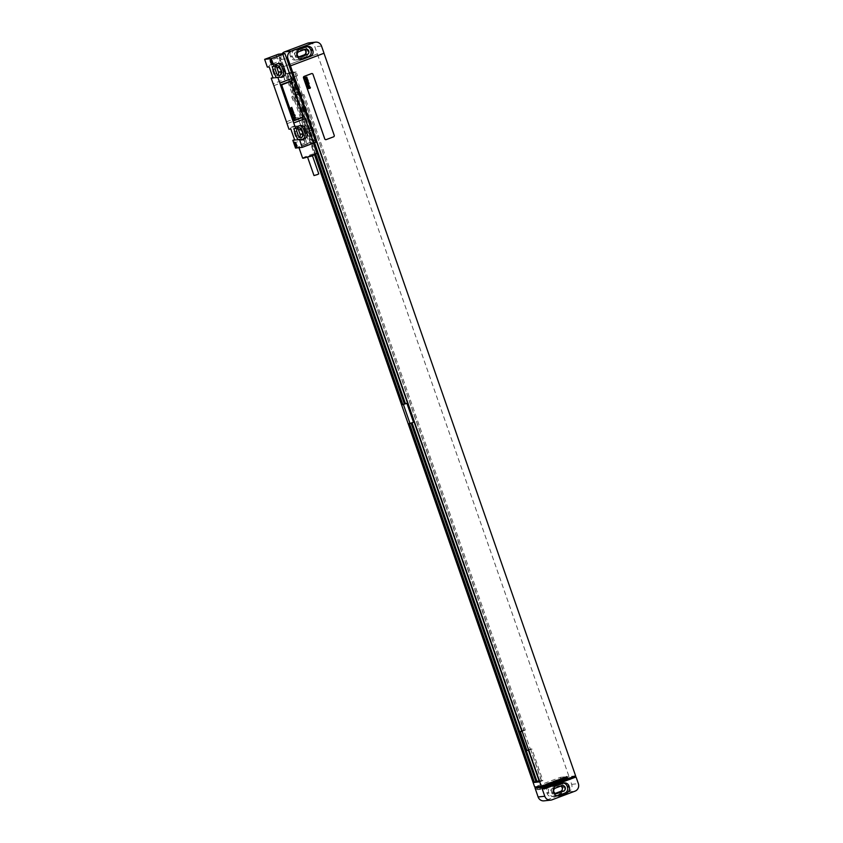 <?xml version="1.0" encoding="UTF-8"?>
<svg xmlns="http://www.w3.org/2000/svg" width="843" height="843" viewBox="0 0 843 843"><rect width="100%" height="100%" fill="white"/><g stroke="black" fill="none" stroke-linecap="round" stroke-linejoin="round"><path stroke-width="0.63" stroke-dasharray="4.21 3.16" d="M308.949 42.867A5.89 5.585 -96.1 0 1 314.818 46.744L317.326 53.952L283.764 66.576L281.256 59.368A5.89 5.585 -96.1 0 1 282.026 53.815M306.915 46.628A4.71 4.468 83.9 0 0 304.924 46.881L297.79 49.558A4.71 4.468 83.9 0 0 295.145 55.575L295.45 56.46A4.71 4.468 83.9 0 0 301.067 59.368M304.26 49.632A2.824 2.677 83.9 0 0 302.3 49.568L296.009 51.939A2.824 2.677 83.9 0 0 297.242 57.408A2.824 2.677 83.9 0 0 297.864 57.261L298.886 56.881M307.695 50.053A4.71 4.468 83.9 0 0 301.952 47.197L294.818 49.874A4.71 4.468 83.9 0 0 292.173 55.891L292.479 56.776A4.71 4.468 83.9 0 0 298.222 59.632L305.356 56.955A4.71 4.468 83.9 0 0 308.001 50.938L307.695 50.053L305.83 50.253A4.71 4.468 83.9 0 0 300.097 47.387L292.964 50.074A4.71 4.468 83.9 0 0 290.308 56.091L290.624 56.976A4.71 4.468 83.9 0 0 296.357 59.832L303.491 57.155A4.71 4.468 83.9 0 0 306.146 51.138L305.83 50.253M575.621 775.866L569.004 776.572L317.358 53.952L283.796 66.576L314.587 154.996M291.762 73.204L286.609 73.752L314.861 154.87M539.13 780.966L542.903 780.565L531.901 748.953L530.331 749.121L523.766 730.27L525.326 730.101L304.007 94.542L299.686 95.944M298.98 96.018L292.416 77.156L293.111 77.082M408.476 423.692L409.213 423.618M286.609 73.752L287.294 73.499L315.524 154.564M409.15 423.439L413.491 422.227M287.294 73.499L290.066 72.456L314.544 142.72M290.066 72.456L296.093 71.813L297.442 75.691L293.849 76.618M302.447 94.711L295.882 75.859M287.547 73.467L315.756 154.459M289.128 72.877L313.575 143.099M410.731 422.849L535.916 781.577M288.864 72.909L404.155 403.987M542.903 780.565L539.446 781.872M297.442 75.691L293.975 76.998M296.093 71.813L294.881 72.266L296.23 76.144M531.901 748.953L530.69 749.406L541.701 781.018M525.326 730.101L521.87 731.397M304.007 94.542L302.806 94.996L524.125 730.554M293.058 76.924L292.416 77.156M294.881 72.266L295.977 76.176M530.69 749.406L541.438 781.05M302.806 94.996L523.861 730.586M292.626 73.109L293.311 72.856L294.66 76.734M294.618 72.287L293.311 72.856M530.426 749.438L528.435 750.259M529.119 749.996L540.131 781.609M302.542 95.027L300.972 95.617L522.555 731.144M301.225 95.596L300.551 95.849M293.048 72.877L294.397 76.766M528.856 750.028L539.868 781.64M300.972 95.617L522.291 731.176M530.331 749.121L526.875 750.428M523.766 730.27L521.743 731.029M324.018 53.246L290.413 65.87M571.354 777.478L569.352 777.689L571.67 784.348A5.89 5.585 -96.1 0 1 568.361 791.862L545.284 800.544A5.89 5.585 -96.1 0 1 543.977 800.85M539.33 786.487L560.753 778.426L560.363 777.32L534.673 786.983M537.212 789.164L535.632 789.743L537.212 789.164L537.012 788.605L543.63 787.899M569.004 776.572L537.012 788.605M560.363 777.32L566.981 776.614M325.935 139.664A1.18 1.117 83.9 0 0 326.178 139.601L333.512 136.84A1.18 1.117 83.9 0 0 334.176 135.344L312.932 74.332A1.18 1.117 83.9 0 0 311.784 73.552M537.17 789.164L537.37 789.722L544.051 789.006M569.352 777.689L537.37 789.722M549.436 786.561A4.71 4.468 83.9 0 0 546.78 792.578L547.096 793.463A4.71 4.468 83.9 0 0 552.829 796.319L559.963 793.642A4.71 4.468 83.9 0 0 562.618 787.625L562.302 786.74A4.71 4.468 83.9 0 0 556.57 783.874L549.436 786.561L551.29 786.361A4.71 4.468 83.9 0 0 548.645 792.378L548.951 793.263A4.71 4.468 83.9 0 0 554.694 796.119L561.828 793.442A4.71 4.468 83.9 0 0 564.473 787.425L564.167 786.54A4.71 4.468 83.9 0 0 558.424 783.684L551.29 786.361M560.732 786.119A2.824 2.677 83.9 0 0 558.772 786.055L552.481 788.426A2.824 2.677 83.9 0 0 553.714 793.895A2.824 2.677 83.9 0 0 554.336 793.748L555.358 793.368M563.387 783.115A4.71 4.468 83.9 0 0 561.396 783.368L554.262 786.045A4.71 4.468 83.9 0 0 551.617 792.062L551.923 792.947A4.71 4.468 83.9 0 0 557.539 795.855M560.753 778.426L562.713 778.215M276.177 55.006L284.671 79.411L273.132 83.752M267.336 67.113L269.202 66.913M272.542 77.693A4.773 4.521 83.9 0 0 278.485 71.697L276.947 67.261A4.773 4.521 83.9 0 0 268.685 66.608M288.97 129.221L290.824 129.021M294.175 139.812A4.773 4.521 83.9 0 0 300.119 133.816L298.57 129.379A4.773 4.521 83.9 0 0 290.308 128.716M295.535 148.083L307.126 143.732L297.969 117.419A11.781 3.625 -110.6 0 1 298.58 119.337L307.073 143.742M298.58 119.337L287.041 123.679M276.23 55.006L285.398 81.318A11.781 3.625 -110.6 0 0 284.671 79.411M278.327 54.215L293.006 96.355L291.752 96.829L293.29 101.265L294.555 100.802L309.223 142.941L307.126 143.732M291.752 96.829A4.236 1.307 69.4 0 1 293.29 101.265M296.009 89.474A4.236 1.307 69.4 0 1 294.46 85.038M303.733 111.655A4.236 1.307 69.4 0 1 302.184 107.219M293.006 96.355A4.236 1.307 69.4 0 1 294.555 100.802M309.223 142.941L315.809 142.246M295.535 95.259A23.562 7.26 69.4 0 1 294.765 92.93L291.657 82.698L295.651 92.835A23.562 7.26 69.4 0 1 296.494 95.154L308.253 128.926A23.562 7.26 69.4 0 1 309.023 131.255L312.142 141.487L308.138 131.35A23.562 7.26 69.4 0 1 307.295 129.032L295.535 95.259L300.045 93.562A23.562 7.26 69.4 0 1 299.276 91.234L296.167 81.002L300.161 91.139A23.562 7.26 69.4 0 1 301.004 93.457L312.764 127.23A23.562 7.26 69.4 0 1 313.533 129.559L316.652 139.79L312.648 129.653A23.562 7.26 69.4 0 1 311.805 127.335L300.045 93.562M313.754 143.015L304.544 116.713M282.805 54.3L291.973 80.612M294.755 120.022A1.18 1.117 83.9 0 0 294.997 119.959L302.342 117.198A1.18 1.117 83.9 0 0 303.006 115.702L291.415 82.424A1.18 1.117 83.9 0 0 290.255 81.645M303.691 145.375A7.534 0.569 160.8 0 1 313.185 142.636A7.534 0.569 160.8 0 1 308.454 144.87A7.534 0.569 160.8 0 1 298.949 147.599A7.534 0.569 160.8 0 1 303.691 145.375M277.958 63.604A4.773 4.521 83.9 0 0 273.511 66.091L272.173 66.597M277.379 77.177A4.773 4.521 83.9 0 0 280.498 77.324M299.592 125.712A4.773 4.521 83.9 0 0 295.145 128.199L293.807 128.705M299.002 139.295A4.773 4.521 83.9 0 0 302.121 139.432M275.376 65.891L273.511 66.091M275.809 66.386A2.655 2.518 83.9 0 0 272.194 69.547L273.743 73.984A2.655 2.518 83.9 0 0 277.811 75.059M273.058 77.999L274.407 77.503A4.773 4.521 83.9 0 0 280.35 71.497L278.801 67.061A4.773 4.521 83.9 0 0 270.54 66.407M294.692 140.117L296.03 139.611A4.773 4.521 83.9 0 0 301.973 133.615L300.435 129.179A4.773 4.521 83.9 0 0 292.173 128.515M297.442 128.494A2.655 2.518 83.9 0 0 293.828 131.666L295.366 136.102A2.655 2.518 83.9 0 0 299.444 137.167M272.942 77.651L274.407 77.503M294.565 139.769L296.03 139.611M296.999 128.01L295.145 128.199M302.626 158.136A7.534 0.569 160.8 0 1 307.358 155.913A7.534 0.569 160.8 0 1 316.863 153.173M303.406 158.526L307.737 156.44L316.494 153.974M309.139 156.292L312.321 155.375L309.139 156.292M313.996 175.565L318.78 173.9M271.193 60.085A1.939 0.601 69.4 0 1 271.267 60.043A1.939 0.601 69.4 0 1 271.309 60.032A1.939 0.601 69.4 0 1 271.478 60.074A1.939 0.601 69.4 0 1 272.51 61.655A1.939 0.601 69.4 0 1 272.774 63.51A1.939 0.601 69.4 0 1 272.626 63.678A1.939 0.601 69.4 0 1 272.552 63.689M272.626 63.678A1.939 0.601 69.4 0 1 272.584 63.689L280.55 60.707A1.939 0.601 69.4 0 1 280.508 60.717A1.939 0.601 -110.6 0 1 279.275 59.021A1.939 0.601 -110.6 0 1 279.181 57.061L271.267 60.043M279.181 57.061A1.939 0.601 -110.6 0 1 279.233 57.05A1.939 0.601 69.4 0 1 279.591 57.24A1.939 0.601 69.4 0 1 280.74 60.306A1.939 0.601 69.4 0 1 280.55 60.707M296.704 146.25A1.939 0.601 69.4 0 1 296.673 146.25A1.939 0.601 69.4 0 0 296.757 146.239A1.939 0.601 69.4 0 0 296.894 146.071L296.599 146.84M295.313 142.646A1.939 0.601 69.4 0 1 295.387 142.593A1.939 0.601 69.4 0 1 295.429 142.583A1.939 0.601 69.4 0 1 295.608 142.625A1.939 0.601 69.4 0 1 296.631 144.206A1.939 0.601 69.4 0 1 296.894 146.071M303.301 139.622A1.939 0.601 -110.6 0 1 303.354 139.611A1.939 0.601 69.4 0 1 303.712 139.79A1.939 0.601 69.4 0 1 304.871 142.857A1.939 0.601 69.4 0 1 304.671 143.257A1.939 0.601 69.4 0 1 304.629 143.268A1.939 0.601 -110.6 0 1 303.406 141.571A1.939 0.601 -110.6 0 1 303.301 139.622L295.387 142.593M281.256 59.368L286.746 58.789M306.778 46.681L304.924 46.881M297.305 56.26L295.45 56.46M296.999 55.375L295.145 55.575M299.655 49.358L297.79 49.558M298.98 51.623L296.009 51.939M305.282 49.252L302.3 49.568M300.097 47.387L301.952 47.197M306.146 51.138L308.001 50.938M303.491 57.155L305.356 56.955M296.357 59.832L298.222 59.632M290.624 56.976L292.479 56.776M290.308 56.091L292.173 55.891M292.964 50.074L294.818 49.874M321.51 46.038L314.818 46.744M571.67 784.348L578.361 783.632M546.78 792.578L548.645 792.378M556.57 783.874L558.424 783.684M547.096 793.463L548.951 793.263M552.829 796.319L554.694 796.119M559.963 793.642L561.828 793.442M562.618 787.625L564.473 787.425M562.302 786.74L564.167 786.54M555.453 788.11L552.481 788.426M561.754 785.739L558.772 786.055M556.043 793.569L554.336 793.748M556.127 785.845L554.262 786.045M553.472 791.862L551.617 792.062M553.777 792.747L551.923 792.947M563.25 783.168L561.396 783.368M551.975 799.828L545.284 800.544M568.361 791.862L575.052 791.145M299.571 57.082L297.864 57.261M273.859 85.659L285.398 81.318M286.43 121.761L297.969 117.419M294.765 92.93L299.276 91.234M307.295 129.032L311.805 127.335M308.138 131.35L312.648 129.653M311.952 141.245L316.462 139.548M312.142 141.224L315.071 140.128M315.862 139.822L316.652 139.527M309.023 131.255L311.636 130.265M312.426 129.97L313.533 129.559M308.253 128.926L310.835 127.957M311.625 127.662L312.764 127.23M296.494 95.154L301.004 93.457M295.651 92.835L300.161 91.139M291.836 82.941L296.346 81.244M291.657 82.962L296.167 81.265M272.194 69.547L275.166 69.231M276.947 67.261L278.801 67.061M278.485 71.697L280.35 71.497M298.57 129.379L300.435 129.179M300.119 133.816L301.973 133.615M273.743 73.984L276.715 73.668M293.828 131.666L296.799 131.339M295.366 136.102L298.338 135.786M305.967 46.628L307.832 46.428M300.15 59.568L302.005 59.368M301.141 47.145L302.995 46.945M295.313 60.085L297.168 59.885M551.786 796.572L553.64 796.372M557.613 783.632L559.467 783.432M553.714 793.895L556.686 793.579M559.404 785.908L562.376 785.592M556.622 796.055L558.477 795.855M562.439 783.115L564.304 782.915M302.932 49.421L305.904 49.105M297.242 57.408L300.213 57.092M312.142 141.487L315.145 140.349M315.935 140.054L316.652 139.79M291.657 82.698L296.167 81.002M277.02 63.604L278.875 63.404M279.581 77.524L281.436 77.324M274.27 66.028L277.242 65.712M272.184 64.121L274.049 63.92M274.744 78.041L276.599 77.841M293.817 126.229L295.682 126.028M296.378 140.149L298.232 139.959M276.378 75.733L279.349 75.417M295.904 128.136L298.875 127.82M298.011 137.841L300.983 137.525M298.654 125.712L300.508 125.512M301.204 139.632L303.069 139.443M313.185 142.636L313.375 143.173M271.478 60.074L270.751 59.695M272.774 63.51L272.479 64.279M280.74 60.306L280.909 58.494L279.591 57.24M295.608 142.625L294.871 142.246M304.671 143.257L296.757 146.239M304.871 142.857L305.029 141.044L303.712 139.79"/><path stroke-width="1.26" d="M307.642 43.172L284.565 51.855L291.256 51.138L314.334 42.456L307.642 43.172A5.89 5.585 -96.1 0 1 308.949 42.867L315.64 42.15A5.89 5.585 83.9 0 0 314.334 42.456M282.026 53.815A5.89 5.585 -96.1 0 1 284.565 51.855M291.256 51.138A5.89 5.585 83.9 0 0 287.937 58.652L290.456 65.87L324.018 53.246L321.51 46.038A5.89 5.585 83.9 0 0 315.64 42.15M312.521 49.537A4.71 4.468 83.9 0 0 306.778 46.681L299.655 49.358A4.71 4.468 83.9 0 0 296.999 55.375L297.305 56.26A4.71 4.468 83.9 0 0 303.048 59.126L310.182 56.439A4.71 4.468 83.9 0 0 312.837 50.422L312.521 49.537L310.667 49.737A4.71 4.468 83.9 0 0 306.915 46.628M301.067 59.368A4.71 4.468 83.9 0 0 301.193 59.316L308.327 56.639A4.71 4.468 83.9 0 0 310.972 50.622L310.667 49.737M305.282 49.252L298.98 51.623A2.824 2.677 83.9 0 0 300.213 57.092A2.824 2.677 83.9 0 0 300.835 56.945L307.137 54.574A2.824 2.677 83.9 0 0 305.904 49.105A2.824 2.677 83.9 0 0 305.282 49.252M298.886 56.881L304.154 54.89A2.824 2.677 83.9 0 0 304.26 49.632M290.456 65.87L541.29 786.277L534.673 786.983L314.587 154.996M314.861 154.87L401.9 404.84L406.927 403.375L413.491 422.227L410.035 423.534L403.47 404.672M521.743 731.029L520.31 731.566L526.875 750.428L528.435 750.259L539.446 781.872L533.419 782.515L408.476 423.692L410.035 423.534M520.31 731.566L521.87 731.397L300.551 95.849L299.686 95.944M293.111 77.082L293.975 76.998L292.626 73.109L291.762 73.204M550.669 800.133A5.89 5.585 83.9 0 1 544.799 796.256L541.67 787.383L535.063 788.089L538.108 796.962A5.89 5.585 -96.1 0 0 543.977 800.85L550.669 800.133A5.89 5.585 83.9 0 0 551.975 799.828L575.052 791.145A5.89 5.585 83.9 0 0 578.361 783.632L576.043 776.972L571.354 777.478M409.213 423.618L534.367 782.23L535.937 781.64L411.089 423.133M533.419 782.515L534.104 782.251M401.9 404.84L404.419 403.966L313.575 143.099M315.524 154.564L402.585 404.587M314.544 142.72L405.367 403.534L406.927 403.375M412.058 422.764L536.886 781.208L539.13 780.966M404.398 403.902L405.367 403.534M409.477 423.586L534.367 782.23M315.756 154.459L402.849 404.556M535.916 781.577L536.886 781.208M293.849 76.618L293.058 76.924M323.986 53.257L575.621 775.866L543.63 787.899L544.051 789.006L576.043 776.972M535.063 788.089L539.33 786.487M541.67 787.383L567.371 777.72L566.981 776.614L541.29 786.277M542.249 789.048L543.83 788.458L542.291 789.048M311.762 73.562L311.794 73.552A1.18 1.117 83.9 0 0 311.499 73.615L304.154 76.386A1.18 1.117 83.9 0 0 303.491 77.883L324.745 138.884A1.18 1.117 83.9 0 0 326.209 139.601L333.554 136.84A1.18 1.117 83.9 0 0 334.218 135.333L312.974 74.332A1.18 1.117 83.9 0 0 311.541 73.615L304.197 76.376A1.18 1.117 83.9 0 0 303.533 77.883L324.776 138.884A1.18 1.117 83.9 0 0 325.946 139.664L325.946 139.664M555.358 793.368L560.627 791.377A2.824 2.677 83.9 0 0 560.732 786.119M561.754 785.739L555.453 788.11A2.824 2.677 83.9 0 0 556.686 793.579A2.824 2.677 83.9 0 0 557.307 793.432L563.609 791.061A2.824 2.677 83.9 0 0 562.376 785.592A2.824 2.677 83.9 0 0 561.754 785.739M557.539 795.855A4.71 4.468 83.9 0 0 557.666 795.803L564.799 793.126A4.71 4.468 83.9 0 0 567.444 787.109L567.139 786.224A4.71 4.468 83.9 0 0 563.387 783.115M556.127 785.845A4.71 4.468 83.9 0 0 553.472 791.862L553.777 792.747A4.71 4.468 83.9 0 0 559.52 795.613L566.654 792.926A4.71 4.468 83.9 0 0 569.31 786.909L568.993 786.024A4.71 4.468 83.9 0 0 563.25 783.168L556.127 785.845M562.713 778.215L567.371 777.72M272.942 77.651L271.204 78.199L273.132 83.752A11.781 3.625 -110.6 0 1 273.859 85.659L286.43 121.761A11.781 3.625 -110.6 0 1 287.041 123.679L288.97 129.221L290.824 129.021L294.692 140.117L292.837 140.317L294.565 139.769M313.754 143.015L315.809 142.246L304.987 111.192A4.236 1.307 69.4 0 1 303.448 106.755L297.263 89A4.236 1.307 69.4 0 1 295.724 84.563L284.902 53.509L278.327 54.215L264.639 59.347L267.336 67.113L269.202 66.913L273.058 77.999L271.204 78.199M292.837 140.317L295.535 148.083L302.226 147.367L313.765 143.025L305.271 118.621L293.733 122.962L295.661 128.505L293.807 128.705L297.663 139.801L300.867 139.095A4.773 4.521 83.9 0 0 306.81 133.099L305.261 128.663A4.773 4.521 83.9 0 0 296.999 128.01L295.661 128.505M264.639 59.347L271.33 58.631L274.028 66.397L272.173 66.597L276.03 77.682L279.233 76.987A4.773 4.521 83.9 0 0 285.176 70.981L283.627 66.544A4.773 4.521 83.9 0 0 275.376 65.891L274.028 66.397M284.902 53.509L282.805 54.3L291.362 78.694L279.823 83.035L277.895 77.482L276.03 77.682M279.823 83.035A11.781 3.625 -110.6 0 0 280.434 84.953L293.006 121.055A11.781 3.625 -110.6 0 0 293.733 122.962M302.226 147.367L299.518 139.601L297.663 139.801M272.215 64.521A2.592 0.801 69.4 0 1 270.55 62.161A2.592 0.801 69.4 0 1 270.519 59.642A2.592 0.801 69.4 0 1 270.751 59.695A2.592 0.801 69.4 0 1 272.12 61.792A2.592 0.801 69.4 0 1 272.479 64.279A2.592 0.801 69.4 0 1 272.215 64.521M296.346 147.072A2.592 0.801 69.4 0 1 294.671 144.722A2.592 0.801 69.4 0 1 294.639 142.193A2.592 0.801 69.4 0 1 294.871 142.246A2.592 0.801 69.4 0 1 296.241 144.353A2.592 0.801 69.4 0 1 296.599 146.84A2.592 0.801 69.4 0 1 296.346 147.072M295.724 84.563L294.46 85.038L296.009 89.474L297.263 89M303.448 106.755L302.184 107.219L303.733 111.655L304.987 111.192M290.245 81.645L290.277 81.645A1.18 1.117 83.9 0 0 289.981 81.708L282.637 84.469A1.18 1.117 83.9 0 0 281.973 85.975L293.564 119.242A1.18 1.117 83.9 0 0 294.755 120.022L294.776 120.022A1.18 1.117 83.9 0 0 295.039 119.959L302.374 117.198A1.18 1.117 83.9 0 0 303.037 115.691L291.457 82.414A1.18 1.117 83.9 0 0 290.013 81.708L282.679 84.469A1.18 1.117 83.9 0 0 282.015 85.965L293.596 119.242A1.18 1.117 83.9 0 0 294.776 120.022M282.869 54.289L271.33 58.631M293.006 121.055L304.544 116.713A11.781 3.625 -110.6 0 0 305.271 118.621M291.362 78.694A11.781 3.625 -110.6 0 0 291.973 80.612L280.434 84.953M277.895 77.482L279.233 76.987M299.518 139.601L300.867 139.095M280.498 77.324A4.773 4.521 83.9 0 0 283.322 71.181L281.773 66.745A4.773 4.521 83.9 0 0 277.958 63.604M279.887 67.461A2.655 2.518 83.9 0 0 277.242 65.712A2.655 2.518 83.9 0 0 275.166 69.231L276.715 73.668A2.655 2.518 83.9 0 0 279.349 75.417A2.655 2.518 83.9 0 0 281.436 71.897L279.887 67.461L276.915 67.777A2.655 2.518 83.9 0 0 275.809 66.386M302.121 139.432A4.773 4.521 83.9 0 0 304.945 133.299L303.406 128.863A4.773 4.521 83.9 0 0 299.592 125.712M301.52 129.569A2.655 2.518 83.9 0 0 298.875 127.82A2.655 2.518 83.9 0 0 296.799 131.339L298.338 135.786A2.655 2.518 83.9 0 0 300.983 137.525A2.655 2.518 83.9 0 0 303.059 134.005L301.52 129.569L298.538 129.885A2.655 2.518 83.9 0 0 297.442 128.494M277.811 75.059A2.655 2.518 83.9 0 0 278.453 72.213L276.915 67.777M299.444 137.167A2.655 2.518 83.9 0 0 300.087 134.322L298.538 129.885M313.375 143.173L316.863 153.173A7.534 0.569 160.8 0 1 316.852 153.226A7.534 0.569 160.8 0 1 312.121 155.407A7.534 0.569 160.8 0 1 302.658 158.168A7.534 0.569 160.8 0 1 302.626 158.136L298.991 147.715M316.852 153.226L312.131 155.976L302.658 158.168M312.49 155.839L318.78 173.9L317.179 174.649L313.996 175.565L307.706 157.504M272.552 63.689A1.939 0.601 69.4 0 1 271.383 62.076A1.939 0.601 69.4 0 1 271.193 60.085M296.673 146.25A1.939 0.601 69.4 0 1 295.514 144.627A1.939 0.601 69.4 0 1 295.313 142.646M306.652 77.524L305.977 77.64L306.652 77.524M306.82 77.092L304.586 77.482L305.64 77.704L304.892 78.367L307.01 77.893L306.82 77.092M307.052 79.084L307.147 78.22L305.029 78.599L305.282 79.326L307.052 79.084M307.547 79.2L305.314 79.6L306.905 79.959L307.758 79.8L307.547 79.2M308.001 80.485L305.767 80.886L306.272 81.444L308.211 81.097L308.001 80.485M308.275 81.276L306.041 81.666L308.275 81.276M307.179 82.329L308.211 82.53L307.684 81.887L306.294 82.214L306.504 82.825L307.179 82.329M308.759 82.677L306.525 83.067L307.495 83.225L306.799 83.868L308.612 83.51L307.79 83.194L308.759 82.677M309.086 83.594L307 84.448L309.086 83.594M308.707 85.048L308.865 84.237L307.052 84.563L308.707 85.048M308.938 85.47L307.716 85.744L308.938 85.47M308.823 85.143L307.421 85.47L307.632 86.081L309.339 85.775L308.823 85.143M309.328 86.829L309.476 85.997L307.663 86.323L309.349 86.429L307.927 87.082L309.328 86.829M309.803 86.934L307.99 87.261L309.803 86.934M310.393 87.366L308.159 87.767L309.128 87.914L308.443 88.557L310.245 88.199L309.434 87.883L310.393 87.366M291.857 107.367L290.824 107.872L291.699 107.978L291.077 108.599L292.247 108.473L291.372 108.368L291.857 107.367M292.405 108.926L291.372 109.432L292.226 109.495L291.625 110.159L292.795 110.033L291.92 109.927L292.405 108.926M292.942 110.486L291.91 110.991L292.774 111.055L292.163 111.719L293.332 111.592L292.279 110.97L292.942 110.486M292.574 112.899L293.807 112.941L293.585 112.319L292.574 112.899M293.691 113.489L294.133 114.311L293.627 113.32L293.427 114.458L292.985 113.636L293.29 114.627L293.691 113.489M293.49 115.533L295.198 115.322L294.386 114.606L293.49 115.533M294.27 117.746L295.176 117.209L294.829 116.323L294.987 117.198L293.996 116.755L294.27 117.746M294.755 117.293L294.154 116.766L294.755 117.293M294.765 118.737L295.798 117.799L294.765 118.737M286.746 58.789L287.937 58.652M312.837 50.422L310.972 50.622M310.182 56.439L308.327 56.639M303.048 59.126L301.193 59.316M544.799 796.256L538.108 796.962M557.307 793.432L556.043 793.569M563.609 791.061L560.627 791.377M559.52 795.613L557.666 795.803M566.654 792.926L564.799 793.126M569.31 786.909L567.444 787.109M568.993 786.024L567.139 786.224M307.137 54.574L304.154 54.89M300.835 56.945L299.571 57.082M315.071 140.128L315.862 139.822M311.636 130.265L312.426 129.97M310.835 127.957L311.625 127.662M283.627 66.544L281.773 66.745M285.176 70.981L283.322 71.181M278.453 72.213L281.436 71.897M300.087 134.322L303.059 134.005M305.261 128.663L303.406 128.863M306.81 133.099L304.945 133.299M315.145 140.349L315.935 140.054"/></g></svg>
